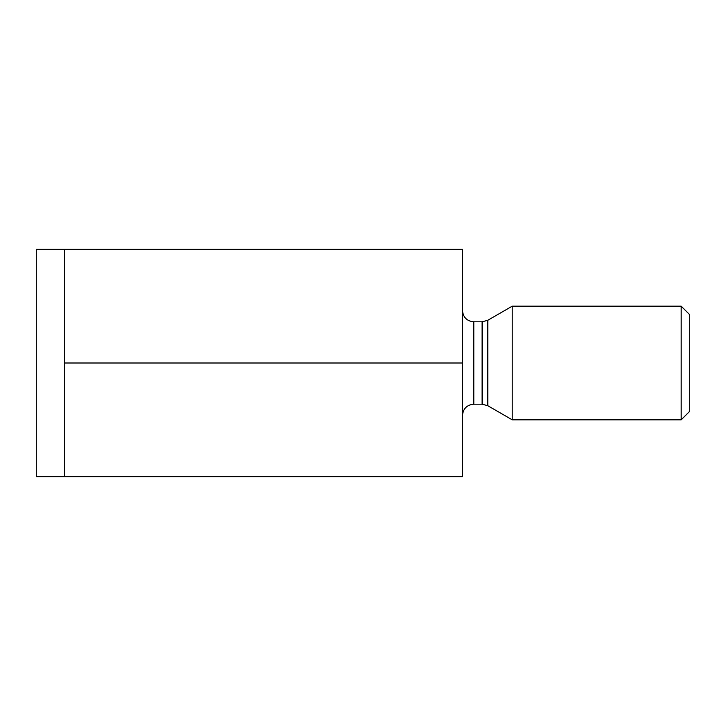 <?xml version="1.0" encoding="UTF-8"?>
<svg xmlns="http://www.w3.org/2000/svg" width="726" height="726" viewBox="0 0 726 726"><rect width="100%" height="100%" fill="white"/><g stroke="black" fill="none" stroke-linecap="round" stroke-linejoin="round"><path stroke-width="1.09" d="M462.435 363L462.435 249.363L36.3 249.363L36.3 476.637L462.435 476.637L462.435 363L64.705 363L64.705 476.637M64.705 249.363L64.705 363M689.7 411.297L689.7 314.703L681.179 306.181L681.179 419.819L689.7 411.297M487.79 405.716L482.109 404.191L482.109 321.809L487.79 320.284L487.79 405.716L512.22 419.819L512.22 306.181L681.179 306.181M462.435 310.447C463.17 317.407 466.954 321.201 473.797 321.809L473.797 404.191C466.954 404.799 463.17 408.593 462.435 415.553M473.797 404.191L482.109 404.191M473.797 321.809L482.109 321.809M512.22 419.819L681.179 419.819M487.79 320.284L512.22 306.181"/></g></svg>
